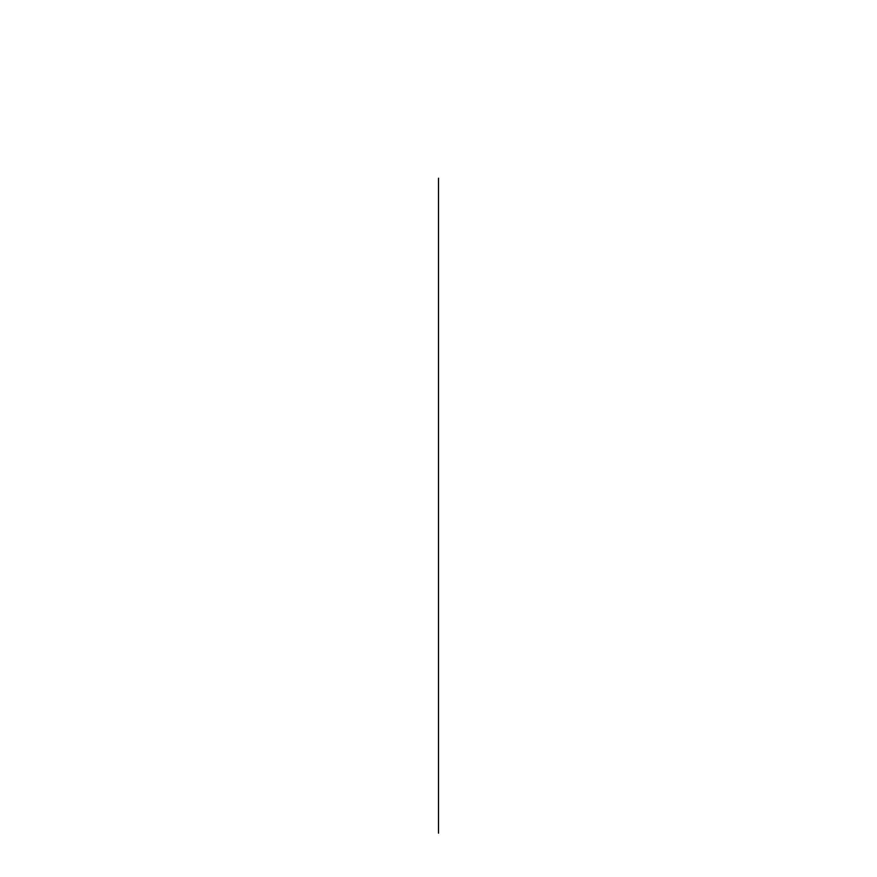 <?xml version="1.0" encoding="UTF-8"?>
<svg xmlns="http://www.w3.org/2000/svg" width="877" height="877" viewBox="0 0 877 877"><rect width="100%" height="100%" fill="white"/><g stroke="black" fill="none" stroke-linecap="round" stroke-linejoin="round"><path stroke-width="1.32" d="M438.5 178.228L438.5 833.15L438.5 178.228"/></g></svg>
